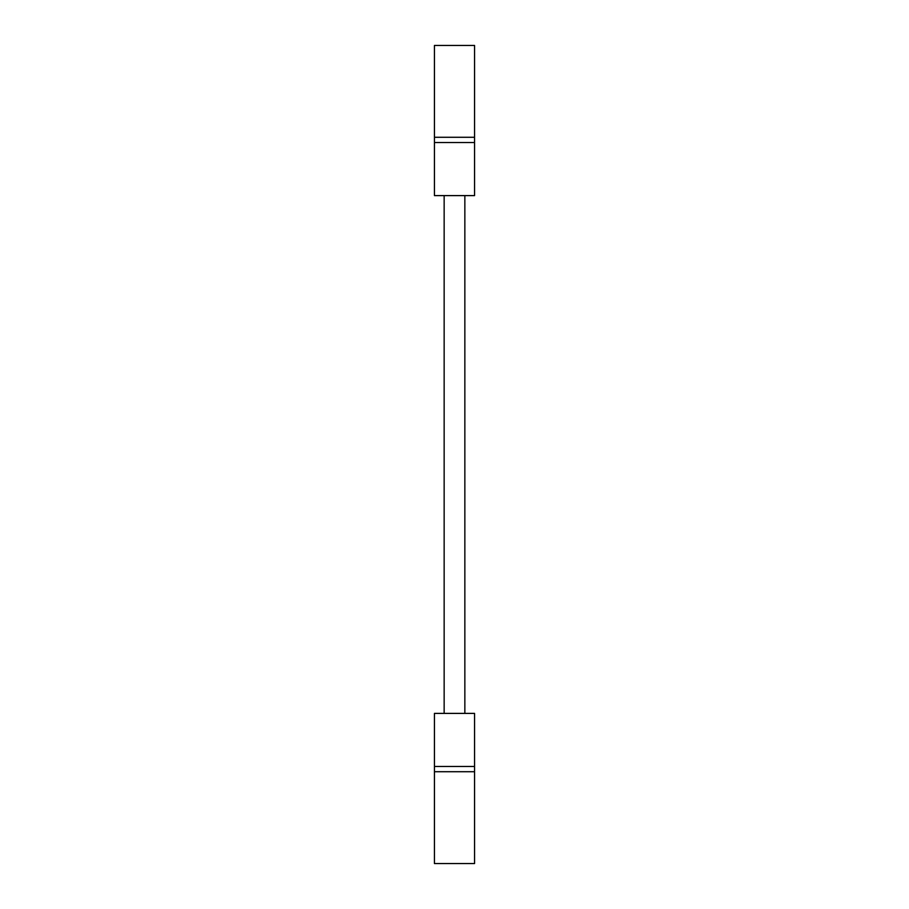 <?xml version="1.0" encoding="UTF-8"?>
<svg xmlns="http://www.w3.org/2000/svg" width="909" height="909" viewBox="0 0 909 909"><rect width="100%" height="100%" fill="white"/><g stroke="black" fill="none" stroke-linecap="round" stroke-linejoin="round"><path stroke-width="1.36" d="M464.851 713.395L464.851 195.605M444.149 713.395L444.149 195.605M434.434 766.469L434.434 713.395L474.566 713.395L474.566 771.718L434.434 771.718L434.434 766.469L474.566 766.469M474.566 142.531L474.566 195.605L434.434 195.605L434.434 45.45L474.566 45.45L474.566 142.531L434.434 142.531M434.434 771.718L434.434 863.55L474.566 863.55L474.566 771.718M434.434 137.282L474.566 137.282"/></g></svg>
